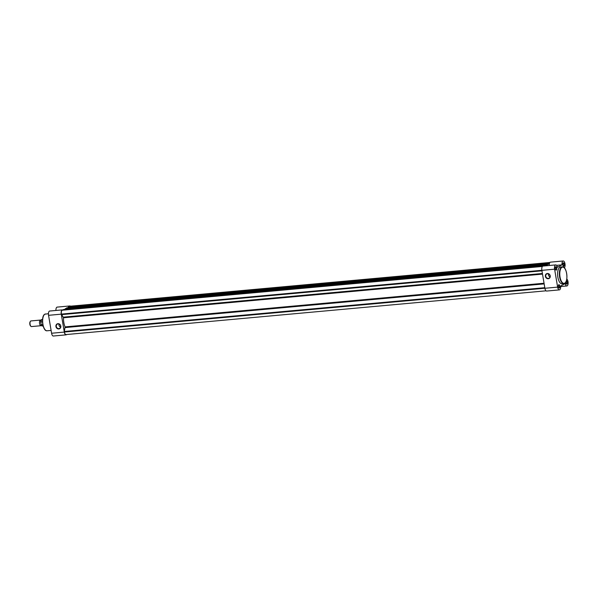 <?xml version="1.0" encoding="UTF-8"?>
<svg xmlns="http://www.w3.org/2000/svg" width="597" height="597" viewBox="0 0 597 597"><rect width="100%" height="100%" fill="white"/><g stroke="black" fill="none" stroke-linecap="round" stroke-linejoin="round"><path stroke-width="0.9" d="M559.352 288.015A1.701 0.731 -95.2 0 1 558.859 287.881A1.701 0.731 -95.2 0 1 558.344 286.426A1.701 0.731 -95.2 0 1 558.591 284.911A1.701 0.731 -95.2 0 1 558.792 284.709A1.701 0.731 -95.2 0 1 559.762 286A1.701 0.731 -95.2 0 1 559.352 288.015M558.747 287.739A1.418 0.612 84.8 0 0 558.949 287.799A1.418 0.612 84.8 0 0 559.053 287.761A1.418 0.612 84.8 0 0 559.411 286.209A1.418 0.612 84.8 0 0 558.688 284.978A1.418 0.612 84.8 0 0 558.583 285.008A1.418 0.612 84.8 0 0 558.501 285.067M566.396 280.747A1.701 0.731 -95.2 0 1 567.277 282.209A1.701 0.731 -95.2 0 1 566.844 284.09A1.701 0.731 -95.2 0 1 566.352 283.956A1.701 0.731 -95.2 0 1 565.822 282.127M566.24 283.814A1.418 0.612 84.8 0 0 566.441 283.873A1.418 0.612 84.8 0 0 566.546 283.836A1.418 0.612 84.8 0 0 566.919 282.411A1.418 0.612 84.8 0 0 566.292 281.06M556.322 270.09A1.701 0.731 -95.2 0 1 555.829 269.948A1.701 0.731 -95.2 0 1 555.307 268.501A1.701 0.731 -95.2 0 1 555.553 266.978A1.701 0.731 -95.2 0 1 555.762 266.777A1.701 0.731 -95.2 0 1 556.732 268.068A1.701 0.731 -95.2 0 1 556.322 270.09M555.717 269.814A1.418 0.612 84.8 0 0 555.911 269.866A1.418 0.612 84.8 0 0 556.016 269.837A1.418 0.612 84.8 0 0 556.382 268.277A1.418 0.612 84.8 0 0 555.658 267.046A1.418 0.612 84.8 0 0 555.553 267.075A1.418 0.612 84.8 0 0 555.471 267.135M563.814 266.165A1.701 0.731 -95.2 0 1 563.322 266.031A1.701 0.731 -95.2 0 1 562.807 264.575A1.701 0.731 -95.2 0 1 563.053 263.053A1.701 0.731 -95.2 0 1 563.255 262.852A1.701 0.731 -95.2 0 1 564.225 264.143A1.701 0.731 -95.2 0 1 563.814 266.165M563.21 265.889A1.418 0.612 84.8 0 0 563.411 265.941A1.418 0.612 84.8 0 0 563.516 265.911A1.418 0.612 84.8 0 0 563.874 264.352A1.418 0.612 84.8 0 0 563.15 263.12A1.418 0.612 84.8 0 0 563.046 263.15A1.418 0.612 84.8 0 0 562.964 263.21M547.367 273.486A2.694 2.388 62.4 0 1 548.255 278.732A2.694 2.388 62.4 0 1 547.367 273.486M548.322 278.396A2.41 2.142 -117.6 0 0 547.524 273.702A2.41 2.142 -117.6 0 0 548.322 278.396M564.329 267.799A3.545 1.53 84.8 0 0 564.986 263.792A3.545 1.53 84.8 0 0 563.21 260.979A3.545 1.53 84.8 0 0 562.031 264.844L557.404 267.269A3.545 1.53 84.8 0 0 555.717 264.904A3.545 1.53 84.8 0 0 554.598 269.187L557.628 287.12A3.545 1.53 84.8 0 0 559.396 289.888A3.545 1.53 84.8 0 0 559.658 289.814A3.545 1.53 84.8 0 0 560.576 286.03L565.202 283.597A3.545 1.53 84.8 0 0 566.889 285.963A3.545 1.53 84.8 0 0 567.15 285.888A3.545 1.53 84.8 0 0 568.113 282.59A3.545 1.53 84.8 0 0 566.777 279.068M559.396 289.888L546.665 291.052A3.545 1.53 -95.2 0 1 544.904 288.276L541.875 270.351A3.545 1.53 -95.2 0 1 542.994 266.068L555.717 264.904M564.478 283.493A8.44 3.642 -95.2 0 1 563.852 283.679L564.561 283.471C568.792 281.694 566.837 266.075 562.322 266.866L560.538 267.031A8.44 3.642 84.8 0 0 559.911 267.217A8.44 3.642 84.8 0 0 557.762 276.508A8.44 3.642 84.8 0 0 562.068 283.844L563.852 283.679A8.44 3.642 -95.2 0 1 559.538 276.344A8.44 3.642 -95.2 0 1 561.695 267.053A8.44 3.642 -95.2 0 1 562.322 266.866A8.44 3.642 -95.2 0 1 564.255 267.852M549.262 265.493A3.545 1.53 -95.2 0 1 550.486 262.143L563.21 260.979M548.449 273.829A2.41 2.142 -117.6 0 0 550.046 276.881M556.553 265.344L562.031 264.844M549.912 262.479L69.916 306.231A3.261 1.403 84.8 0 0 69.677 306.306L69.356 306.873M549.8 262.635L69.453 306.425M549.367 263.822L549.001 263.158L548.837 264.061L547.486 264.18M549.001 263.158L68.23 307.067L548.822 263.255M548.755 263.59L68.207 307.701M548.837 264.061L549.225 265.501M547.359 264.023L66.737 307.843L547.359 264.023L547.591 265.65M547.337 264.031L547.173 265.687M66.782 307.836L547.158 264.128M545.934 264.777L65.297 308.597L545.934 264.777L546.307 265.762M65.297 308.597L545.71 264.881L545.718 265.687L544.367 265.814M545.643 265.217L65.095 309.336M63.625 309.47L544.397 265.941M542.464 266.352L62.178 310.231A3.261 1.403 84.8 0 0 61.394 314.097L63.521 317.768A10.201 4.395 -95.2 0 0 65.066 326.902L64.334 331.492L544.807 287.694M541.957 270.829L61.484 314.634M544.897 288.232L64.424 332.029L64.334 331.492M64.424 332.029A3.261 1.403 84.8 0 0 66.043 334.574L546.046 290.821M63.297 310.03L63.446 309.567M66.409 308.492L66.566 307.933M41.462 325.432A2.836 1.224 -95.2 0 1 40.999 325.708A2.836 1.224 -95.2 0 1 39.589 323.492A2.836 1.224 -95.2 0 1 40.484 320.067A2.836 1.224 -95.2 0 1 40.992 320.253M40.484 320.067L30.969 320.932A2.836 1.224 84.8 0 0 30.425 321.328A2.836 1.224 84.8 0 0 30.074 324.358A2.836 1.224 84.8 0 0 30.872 326.283A2.836 1.224 84.8 0 0 31.484 326.574L40.999 325.708M30.693 326.059A2.373 1.022 -95.2 0 1 30.514 325.91A2.373 1.022 -95.2 0 1 29.85 324.298A2.373 1.022 -95.2 0 1 30.141 321.761A2.373 1.022 -95.2 0 1 30.283 321.582M42.551 319.455L41.82 319.514A3.261 1.403 84.8 0 0 40.693 321.91L41.193 324.843A3.261 1.403 84.8 0 0 42.417 326.007L41.081 324.731M40.633 322.179L42.491 321.746M41.044 324.596L42.842 324.693M58.819 328.962A2.709 2.41 62.4 0 1 57.924 323.686A2.709 2.41 62.4 0 1 58.819 328.962M58.088 323.902A2.425 2.157 -117.6 0 0 58.887 328.626A2.425 2.157 -117.6 0 0 58.088 323.902M62.969 310.059A3.545 1.53 84.8 0 0 62.394 309.873A3.545 1.53 84.8 0 0 62.133 309.955A3.545 1.53 84.8 0 0 61.275 314.156L64.312 332.089A3.545 1.53 84.8 0 0 66.073 334.857A3.545 1.53 84.8 0 0 66.64 334.521M66.073 334.857L53.342 336.021A3.545 1.53 -95.2 0 1 51.581 333.245L48.551 315.32A3.545 1.53 -95.2 0 1 49.409 311.112A3.545 1.53 -95.2 0 1 49.67 311.037L62.394 309.873M70.513 306.179A3.545 1.53 84.8 0 0 69.886 305.948A3.545 1.53 84.8 0 0 69.625 306.03A3.545 1.53 84.8 0 0 68.968 306.91M55.939 310.462A3.545 1.53 -95.2 0 1 56.902 307.186A3.545 1.53 -95.2 0 1 57.163 307.112L69.886 305.948M58.999 324.022A2.425 2.157 -117.6 0 0 60.625 327.119M564.68 283.194A8.157 3.522 84.8 0 0 566.657 273.508A8.157 3.522 84.8 0 0 561.993 267.307A8.157 3.522 84.8 0 0 560.016 276.986A8.157 3.522 84.8 0 0 564.68 283.194M544.904 288.276L557.628 287.12M554.598 269.187L541.875 270.351M549.874 262.531L69.677 306.306M547.024 264.799L546.091 264.881M542.374 266.456L62.178 310.231M541.86 270.299L61.394 314.097M542.404 273.478L63.372 317.149M542.509 274.105L63.521 317.768M544.054 283.239L65.066 326.902M544.166 283.903L65.133 327.566M40.641 321.97A3.142 1.358 -95.2 0 1 41.156 320.029M41.663 325.626A3.142 1.358 -95.2 0 1 41.141 324.82M45.573 313.97A8.44 3.642 84.8 0 0 44.954 314.156A8.44 3.642 84.8 0 0 42.797 323.447A8.44 3.642 84.8 0 0 47.111 330.783C42.596 331.574 40.641 315.955 44.872 314.179L48.439 313.709M61.275 314.156L48.551 315.32M45.171 329.798A8.157 3.522 -95.2 0 1 42.581 322.723A8.157 3.522 -95.2 0 1 43.85 315.291M51.581 333.245L64.312 332.089M560.613 286.538L566.889 285.963M549.046 263.15L68.446 306.955M30.514 325.91L30.872 326.283M43.141 325.94L42.417 326.007M40.626 322.059L41.82 319.514M30.141 321.761L30.425 321.328M51.103 330.417L47.111 330.783"/></g></svg>
